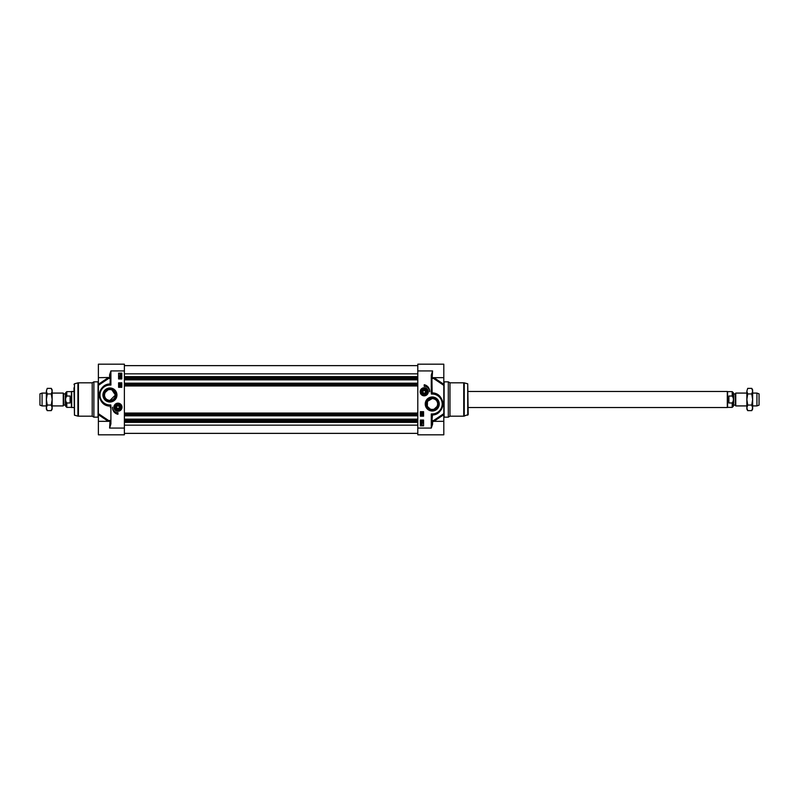 <?xml version="1.0" encoding="UTF-8"?>
<svg xmlns="http://www.w3.org/2000/svg" width="799" height="799" viewBox="0 0 799 799"><rect width="100%" height="100%" fill="white"/><g stroke="black" fill="none" stroke-linecap="round" stroke-linejoin="round"><path stroke-width="1.2" d="M430.252 409.078L427.335 406.371L427.465 401.358L432.249 398.541C435.625 398.951 437.452 400.768 437.702 403.994L437.153 406.371L434.237 409.078M432.828 409.418L431.66 409.418M423.38 390.691L425.058 390.691M425.507 391.45L425.507 392.139M422.741 391.8L423.48 390.511L424.958 390.511L425.697 391.8L424.958 393.078L423.48 393.078L422.741 391.8M433.907 421.343L443.805 414.671L443.805 413.642L443.805 434.816L417.797 434.816L417.797 370.926L432.569 370.926L431.28 375.091L431.919 375.091L431.919 391.47L431.919 375.091L432.569 370.926L432.129 378.586L433.458 378.396L443.805 385.358L443.805 413.642L433.458 420.604L432.129 420.414L432.569 421.333L443.805 421.333M449.967 382.811L448.299 381.842L448.299 417.158L449.967 416.189L463.75 416.189L463.75 382.811L449.967 382.811L449.967 416.189M467.725 415.2L467.725 383.8L468.204 414.581L463.75 416.189M426.786 403.994A5.453 5.453 0 0 1 432.249 398.541A5.453 5.453 0 0 1 437.702 403.994A5.453 5.453 0 0 1 432.249 409.448A5.453 5.453 0 0 1 426.786 403.994M420.184 391.8A4.035 4.035 0 0 0 426.237 395.295A4.035 4.035 0 0 0 426.237 388.294A4.035 4.035 0 0 0 420.184 391.8M438.222 403.994A5.983 5.983 0 0 1 432.249 409.977A5.983 5.983 0 0 1 426.267 403.994A5.983 5.983 0 0 1 432.249 398.012A5.983 5.983 0 0 1 438.222 403.994M425.238 403.994A7.011 7.011 0 0 0 435.745 410.067A7.011 7.011 0 0 0 435.745 397.922A7.011 7.011 0 0 0 425.238 403.994M431.919 423.909L431.919 415.23L431.28 428.074L432.569 424.269L431.919 423.909M433.997 414.441L432.549 414.581A0.639 0.639 0 0 0 431.919 415.23L432.129 415.021C437.952 414.941 441.587 411.205 443.036 403.815C441.747 396.803 438.212 393.148 432.409 392.868L432.818 393.418A10.597 10.597 0 0 1 442.836 404.134A10.597 10.597 0 0 1 432.549 414.581L431.28 413.942L431.919 415.23A0.639 0.639 0 0 1 432.549 414.581L431.919 420.683A0.639 0.639 -0 0 0 432.569 421.333A0.639 0.639 -0 0 1 431.919 420.683M443.805 385.358L443.805 377.667L432.569 377.667A0.639 0.639 180 0 0 431.919 378.317L432.129 392.878L431.919 391.47L431.28 391.47L431.38 394.047L432.549 393.418A0.639 0.609 -135.4 0 1 431.939 392.818L431.38 394.047L432.249 394.047A9.948 9.948 0 0 1 442.197 403.994A9.948 9.948 0 0 1 432.249 413.942L431.28 413.942L431.28 428.074L417.797 428.074M433.467 377.667A0.639 0.519 -109.8 0 0 433.458 378.396L433.877 377.667M433.877 421.333L433.458 420.604A0.639 0.519 -70.2 0 0 433.467 421.333M443.805 377.667L443.805 364.184L417.797 364.184L417.797 370.926M424.219 384.728A6.801 6.801 0 0 1 429.672 391.8A5.453 5.453 0 0 0 424.219 386.336L424.219 384.728M423.58 416.189L420.364 416.189L420.364 411.695L423.58 411.695L423.58 416.189M423.58 425.827L420.364 425.827L420.364 420.044L423.58 420.044L423.58 425.827M421.003 420.733L421.832 420.214L422.651 420.733L421.832 421.263L421.003 420.733M421.832 421.053L421.173 420.733L421.832 420.414L422.481 420.733L421.832 421.053M420.953 424.039L421.812 423.949L422.591 425.497L421.822 425.487L420.953 424.039M421.423 424.259L422.331 425.078L421.423 424.259M421.303 424.359L422.222 425.168L421.303 424.359M422.621 423.21L421.413 423.6L421.003 423.011L422.621 423.21M421.003 421.982L421.832 421.463L422.651 421.982L421.832 422.501L421.003 421.982M421.832 422.301L421.173 421.982L421.832 421.662L422.481 421.982L421.832 422.301M422.711 414.931L421.502 415.32L421.103 414.731L422.711 414.931M421.083 413.852L422.741 414.321L421.083 413.852M422.711 412.574L422.711 413.632L421.103 413.073L421.542 412.574L422.521 413.353L422.711 412.574M435.545 393.927L436.234 394.177M438.471 395.425L440.499 397.353M442.087 400.069L442.826 403.535M442.396 407.011L441.318 409.458M439.44 411.765L435.725 414.002M432.249 394.047L431.79 393.148M432.409 392.868L432.818 393.418M431.76 414.911L432.249 413.942M428.074 391.8A3.855 3.855 0 0 0 424.219 387.944A3.855 3.855 0 0 0 420.364 391.8A3.855 3.855 0 0 0 424.219 395.645A3.855 3.855 0 0 0 428.074 391.8M421.572 391.8A2.647 2.647 0 0 0 425.547 394.087A2.647 2.647 0 0 0 425.547 389.503A2.647 2.647 0 0 0 421.572 391.8M421.772 391.8A2.447 2.447 0 0 1 424.219 389.343A2.447 2.447 0 0 1 426.666 391.8A2.447 2.447 0 0 1 424.219 394.247A2.447 2.447 0 0 1 421.772 391.8M426.466 391.8A2.247 2.247 0 0 1 423.09 393.737A2.247 2.247 0 0 1 423.09 389.852A2.247 2.247 0 0 1 426.466 391.8M111.93 389.922L115.396 395.046L109.932 400.459C106.547 400.049 104.729 398.232 104.479 395.006L105.019 392.629L107.945 389.922M109.343 389.582L110.522 389.582M118.801 408.309L117.113 408.309M116.674 407.55L116.674 406.861M119.441 407.2L118.701 408.489L117.213 408.489L116.474 407.2L117.213 405.922L118.701 405.922L119.441 407.2M108.274 377.657L98.377 384.329L98.377 385.358L98.377 364.184L124.384 364.184L124.384 428.074L109.613 428.074L110.901 423.909L110.252 423.909L109.613 428.074L110.052 420.414L108.714 420.604L98.377 413.642L98.377 385.358L108.714 378.396L110.052 378.586L109.593 377.667A0.639 0.639 180 0 1 110.252 378.317L110.052 383.979C104.23 384.059 100.594 387.795 99.136 395.185C100.424 402.197 103.97 405.852 109.763 406.132L109.363 405.582A10.597 10.597 0 0 1 99.346 394.866A10.597 10.597 0 0 1 109.633 384.419L110.901 385.058L110.252 383.77A0.639 0.639 0 0 1 109.633 384.419L110.252 383.77A0.639 0.639 0 0 1 109.633 384.419L108.185 384.559M110.252 420.683A0.639 0.639 -0 0 1 109.613 421.333L109.593 421.333A0.639 0.639 -0 0 0 110.252 420.683L110.252 423.909M92.215 416.189L93.883 417.158L93.883 381.842L92.215 382.811L78.422 382.811L78.422 416.189L92.215 416.189L92.215 382.811M74.457 415.2L77.922 416.129L77.922 382.871L74.457 383.8L74.457 415.2L73.977 387.815M115.396 395.006A5.453 5.453 0 0 1 109.932 400.459A5.453 5.453 0 0 1 104.479 395.006A5.453 5.453 0 0 1 109.932 389.552A5.453 5.453 0 0 1 115.396 395.006M121.997 407.2A4.035 4.035 0 0 0 115.945 403.705A4.035 4.035 0 0 0 115.945 410.706A4.035 4.035 0 0 0 121.997 407.2M103.95 395.006A5.983 5.983 0 0 1 109.932 389.023A5.983 5.983 0 0 1 115.915 395.006A5.983 5.983 0 0 1 109.932 400.988A5.983 5.983 0 0 1 103.95 395.006M116.944 395.006A7.011 7.011 0 0 0 106.427 388.933A7.011 7.011 0 0 0 106.427 401.078A7.011 7.011 0 0 0 116.944 395.006M110.252 375.091L110.901 370.926L109.613 374.731L110.252 375.091L110.252 383.77M109.593 421.333L98.377 421.333L98.377 414.671L108.274 421.343M98.377 413.642L98.377 414.671M108.704 421.333A0.639 0.519 70.2 0 0 108.714 420.604L108.294 421.333M108.294 377.667L108.714 378.396A0.639 0.519 109.8 0 0 108.704 377.667M98.377 421.333L98.377 434.816L124.384 434.816L124.384 428.074M117.962 414.272A6.801 6.801 0 0 1 112.499 407.2A5.453 5.453 0 0 0 117.962 412.664L117.962 414.272M118.602 382.811L121.808 382.811L121.808 387.305L118.602 387.305L118.602 382.811M118.602 373.173L121.808 373.173L121.808 378.956L118.602 378.956L118.602 373.173M121.168 378.267L120.349 378.786L119.53 378.267L120.349 377.737L121.168 378.267M120.349 377.947L121.009 378.267L120.349 378.586L119.69 378.267L120.349 377.947M121.228 374.961L120.359 375.051L119.49 373.612L120.359 373.513L121.228 374.961M120.759 374.741L119.85 373.922L120.759 374.741M120.869 374.641L119.96 373.832L120.869 374.641M119.56 375.79L120.769 375.4L121.168 375.989L119.56 375.79M121.168 377.018L120.349 377.537L119.53 377.018L120.349 376.499L121.168 377.018M120.349 376.699L121.009 377.018L120.349 377.338L119.69 377.018L120.349 376.699M119.47 384.069L120.679 383.68L121.078 384.269L119.47 384.069M121.098 385.148L119.441 384.679L121.098 385.148M119.47 386.426L119.47 385.368L121.078 385.927L120.639 386.426L119.66 385.647L119.47 386.426M110.392 405.852L110.801 404.953L109.633 405.582A0.639 0.609 44.6 0 1 110.242 406.182L109.932 404.953A9.948 9.948 0 0 1 99.985 395.006A9.948 9.948 0 0 1 109.932 385.058L110.901 385.058L110.901 370.926L124.384 370.926M110.901 423.909L110.901 407.53L110.252 407.53M106.637 405.073L105.947 404.823M103.7 403.575L101.683 401.647M100.095 398.931L99.346 395.465M99.775 391.989L100.854 389.542M102.731 387.235L106.447 384.998M109.763 406.132L109.363 405.582M110.412 384.089L109.932 385.058M114.107 407.2A3.855 3.855 0 0 0 117.962 411.056A3.855 3.855 0 0 0 121.808 407.2A3.855 3.855 0 0 0 117.962 403.355A3.855 3.855 0 0 0 114.107 407.2M120.609 407.2A2.647 2.647 0 0 0 116.634 404.913A2.647 2.647 0 0 0 116.634 409.497A2.647 2.647 0 0 0 120.609 407.2M120.409 407.2A2.447 2.447 0 0 1 117.962 409.657A2.447 2.447 0 0 1 115.515 407.2A2.447 2.447 0 0 1 117.962 404.753A2.447 2.447 0 0 1 120.409 407.2M115.715 407.2A2.247 2.247 0 0 1 119.081 405.263A2.247 2.247 0 0 1 119.081 409.148A2.247 2.247 0 0 1 115.715 407.2M417.797 379.855L124.384 379.855M417.797 383.19L124.384 383.19M417.797 415.81L124.384 415.81M417.797 419.145L124.384 419.145M63.85 393.877L65.378 393.877L65.378 405.123L63.85 405.123L63.63 393.757L63.241 405.922L63.241 393.078L52.145 393.078M66.786 396.034L70.122 396.034L70.122 402.966L66.786 402.966C65.158 400.659 65.158 398.341 66.786 396.034L66.786 391.63L65.628 392.788L65.378 405.123M65.628 399.5L65.628 406.212L66.786 407.37L66.786 402.966M70.122 396.034L70.122 402.966M66.786 407.37L71.411 407.37L71.411 391.63L66.786 391.63M73.977 407.53L71.69 407.53L71.69 391.47L73.977 391.47M46.372 405.922L42.067 405.922L42.067 393.078L46.372 393.078M42.067 405.922L39.95 405.153L39.95 393.847L42.067 393.078M51.286 388.384L52.145 389.872L52.145 409.128L51.286 410.616L52.145 407.84L51.286 405.063L52.145 399.5L51.286 393.937L52.145 391.16L51.286 388.384L47.231 388.384L46.372 391.16L47.231 388.384M47.231 410.616L46.372 409.128L46.372 391.16L47.231 393.937L46.372 399.5L47.231 405.063L46.372 407.84L47.231 410.616L51.286 410.616M51.286 405.063L47.231 405.063M51.286 393.937L47.231 393.937M735.15 405.123L733.622 405.123L733.622 393.877L735.15 393.877L735.37 405.243L735.759 393.078L735.759 405.922L746.855 405.922M733.622 393.877L733.372 399.5L733.372 392.788L732.214 391.63L732.214 396.034C733.842 398.341 733.842 400.659 732.214 402.966L728.878 402.966L728.878 396.034L732.214 396.034M733.622 405.123L733.372 399.5L733.372 406.212L732.214 407.37L732.214 402.966M728.878 402.966L728.878 396.034M732.214 391.63L727.589 391.63L727.589 407.37L732.214 407.37M468.204 391.47L727.31 391.47L727.31 407.53L468.204 407.53M752.628 393.078L756.933 393.078L756.933 405.922L752.628 405.922M756.933 393.078L759.05 393.847L759.05 405.153L756.933 405.922M751.769 388.384L752.628 389.872L752.628 409.128L751.769 410.616L752.628 407.84L751.769 405.063L752.628 399.5L751.769 393.937L752.628 391.16L751.769 388.384L747.714 388.384L746.855 391.16L747.714 388.384M747.714 410.616L746.855 409.128L746.855 391.16L747.714 393.937L746.855 399.5L747.714 405.063L746.855 407.84L747.714 410.616L751.769 410.616M751.769 405.063L747.714 405.063M751.769 393.937L747.714 393.937M467.725 383.8L464.249 382.871L464.249 416.129M443.805 384.329L433.907 377.657M431.919 378.317A0.639 0.639 180 0 1 432.569 377.667M432.569 424.269L432.569 421.333M448.299 417.158L444.124 417.158L444.124 381.842L448.299 381.842M431.28 375.091L431.28 391.47M420.564 391.8A3.655 3.655 0 0 0 424.219 395.455A3.655 3.655 0 0 0 427.874 391.8A3.655 3.655 0 0 0 424.219 388.134A3.655 3.655 0 0 0 420.564 391.8M109.613 374.731L109.613 377.667A0.639 0.639 180 0 1 110.252 378.317M93.883 381.842L98.057 381.842L98.057 417.158L93.883 417.158M110.901 407.53L110.801 404.953L109.932 404.953M121.618 407.2A3.655 3.655 0 0 0 117.962 403.545A3.655 3.655 0 0 0 114.297 407.2A3.655 3.655 0 0 0 117.962 410.866A3.655 3.655 0 0 0 121.618 407.2M417.797 373.852L124.384 373.852M417.797 376.629L124.384 376.629M417.797 377.717L124.384 377.717M417.797 378.346L124.384 378.346M417.797 378.666L124.384 378.666M417.797 379.725L124.384 379.725M417.797 383.32L124.384 383.32M417.797 384.379L124.384 384.379M417.797 384.699L124.384 384.699M417.797 385.068L124.384 385.068M417.797 385.957L124.384 385.957M417.797 413.043L124.384 413.043M417.797 413.932L124.384 413.932M417.797 414.301L124.384 414.301M417.797 414.621L124.384 414.621M417.797 415.68L124.384 415.68M417.797 419.275L124.384 419.275M417.797 420.334L124.384 420.334M417.797 420.654L124.384 420.654M417.797 421.283L124.384 421.283M417.797 422.371L124.384 422.371M417.797 425.148L124.384 425.148M464.249 382.871L463.75 382.811M432.589 421.333L433.687 421.492M77.922 382.871L78.422 382.811M77.922 416.129L78.422 416.189M74.457 383.8L73.977 384.419M108.494 377.508L98.377 377.667M417.797 365.632L124.384 365.632M417.797 433.368L124.384 433.368M63.63 393.757L63.241 393.078M63.241 405.922L52.145 405.922M735.37 405.243L735.759 405.922M735.759 393.078L746.855 393.078"/></g></svg>
